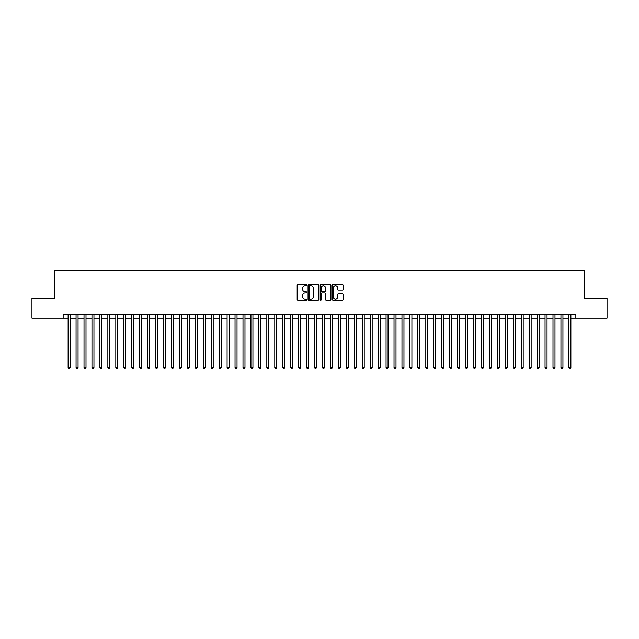 <?xml version="1.0" encoding="UTF-8"?>
<svg xmlns="http://www.w3.org/2000/svg" width="639" height="639" viewBox="0 0 639 639"><rect width="100%" height="100%" fill="white"/><g stroke="black" fill="none" stroke-linecap="round" stroke-linejoin="round"><path stroke-width="0.96" d="M306.784 285.138A0.543 0.543 0 0 0 306.233 284.595L297.95 284.595A0.783 0.783 0 0 0 297.167 285.369L297.167 299.419A0.783 0.783 0 0 0 297.95 300.194L306.233 300.194A0.543 0.543 0 0 0 306.784 299.651A0.543 0.543 0 0 0 306.233 299.108L305.162 299.108A2.5 2.5 0 0 1 302.67 296.608L302.67 295.434A2.5 2.5 0 0 1 305.162 292.942L306.233 292.942A0.543 0.543 0 0 0 306.784 292.39A0.543 0.543 0 0 0 306.233 291.847L305.162 291.847A2.5 2.5 0 0 1 302.67 289.355L302.67 288.181A2.5 2.5 0 0 1 305.162 285.681L306.233 285.681A0.543 0.543 0 0 0 306.784 285.138M342.304 290.09A0.783 0.783 0 0 0 343.079 289.315L343.079 285.369A0.783 0.783 0 0 0 342.304 284.595L333.095 284.595A0.783 0.783 0 0 0 332.312 285.369L332.312 299.419A0.783 0.783 0 0 0 333.095 300.194L342.304 300.194A0.783 0.783 0 0 0 343.079 299.419L343.079 294.659A0.783 0.783 0 0 0 342.304 293.876L338.358 293.876A0.783 0.783 0 0 0 337.584 294.659L337.584 297.015A2.085 2.085 0 0 1 335.491 299.108A2.085 2.085 0 0 1 333.406 297.015L333.406 287.774A2.085 2.085 0 0 1 335.491 285.681A2.085 2.085 0 0 1 337.584 287.774L337.584 289.315A0.783 0.783 0 0 0 338.358 290.09L342.304 290.09M63.149 318.23L31.95 318.23L31.95 298.357L54.802 298.357L54.802 270.537L584.198 270.537L584.198 298.357L607.05 298.357L607.05 318.23L575.851 318.23L575.851 314.252L63.149 314.252L63.149 318.23L68.117 318.23M318.821 285.369A0.783 0.783 0 0 0 318.038 284.595L308.829 284.595A0.783 0.783 0 0 0 308.054 285.369L308.054 299.419A0.783 0.783 0 0 0 308.829 300.194L318.038 300.194A0.783 0.783 0 0 0 318.821 299.419L318.821 285.369M320.962 284.595L330.171 284.595A0.783 0.783 0 0 1 330.946 285.369L330.946 299.419A0.783 0.783 0 0 1 330.171 300.194L326.233 300.194A0.783 0.783 0 0 1 325.451 299.419L325.451 293.724A0.783 0.783 0 0 0 324.668 292.942L322.056 292.942A0.783 0.783 0 0 0 321.273 293.724L321.273 299.651A0.543 0.543 0 0 1 320.73 300.194A0.543 0.543 0 0 1 320.179 299.651L320.179 285.369A0.783 0.783 0 0 1 320.962 284.595M70.106 318.23L76.065 318.23M78.054 318.23L84.013 318.23M86.001 318.23L91.96 318.23M93.949 318.23L99.916 318.23M101.897 318.23L107.863 318.23M109.852 318.23L115.811 318.23M117.8 318.23L123.758 318.23M125.747 318.23L131.706 318.23M133.695 318.23L139.653 318.23M141.642 318.23L147.609 318.23M149.59 318.23L155.557 318.23M157.545 318.23L163.504 318.23M165.493 318.23L171.452 318.23M173.441 318.23L179.399 318.23M181.388 318.23L187.347 318.23M189.336 318.23L195.302 318.23M197.283 318.23L203.25 318.23M205.239 318.23L211.197 318.23M213.186 318.23L219.145 318.23M221.134 318.23L227.093 318.23M229.082 318.23L235.04 318.23M237.029 318.23L242.996 318.23M244.977 318.23L250.943 318.23M252.932 318.23L258.891 318.23M260.88 318.23L266.838 318.23M268.827 318.23L274.786 318.23M276.775 318.23L282.734 318.23M284.722 318.23L290.689 318.23M292.67 318.23L298.637 318.23M300.618 318.23L306.584 318.23M308.573 318.23L314.532 318.23M316.521 318.23L322.479 318.23M324.468 318.23L330.427 318.23M332.416 318.23L338.382 318.23M340.363 318.23L346.33 318.23M348.311 318.23L354.278 318.23M356.266 318.23L362.225 318.23M364.214 318.23L370.173 318.23M372.162 318.23L378.12 318.23M380.109 318.23L386.068 318.23M388.057 318.23L394.023 318.23M396.004 318.23L401.971 318.23M403.96 318.23L409.918 318.23M411.907 318.23L417.866 318.23M419.855 318.23L425.814 318.23M427.803 318.23L433.761 318.23M435.75 318.23L441.717 318.23M443.698 318.23L449.664 318.23M451.653 318.23L457.612 318.23M459.601 318.23L465.559 318.23M467.548 318.23L473.507 318.23M475.496 318.23L481.455 318.23M483.443 318.23L489.41 318.23M491.391 318.23L497.358 318.23M499.347 318.23L505.305 318.23M507.294 318.23L513.253 318.23M515.242 318.23L521.2 318.23M523.189 318.23L529.148 318.23M531.137 318.23L537.103 318.23M539.084 318.23L545.051 318.23M547.04 318.23L552.999 318.23M554.987 318.23L560.946 318.23M562.935 318.23L568.894 318.23M570.883 318.23L575.851 318.23M309.691 285.681A0.543 0.543 0 0 0 309.14 286.232L309.14 298.557A0.543 0.543 0 0 0 309.691 299.108L310.818 299.108A2.5 2.5 0 0 0 313.318 296.608L313.318 288.181A2.5 2.5 0 0 0 310.818 285.681L309.691 285.681M325.451 287.814A2.085 2.085 0 0 0 323.366 285.721A2.085 2.085 0 0 0 321.273 287.814L321.273 291.064A0.783 0.783 0 0 0 322.056 291.847L324.668 291.847A0.783 0.783 0 0 0 325.451 291.064L325.451 287.814M70.106 314.252L70.106 367.433L68.117 367.433L68.117 314.252M70.106 367.433L69.507 368.463L68.716 368.463L68.117 367.433M78.054 314.252L78.054 367.433L76.065 367.433L76.065 314.252M78.054 367.433L77.455 368.463L76.664 368.463L76.065 367.433M86.001 314.252L86.001 367.433L84.013 367.433L84.013 314.252M86.001 367.433L85.402 368.463L84.612 368.463L84.013 367.433M93.949 314.252L93.949 367.433L91.96 367.433L91.96 314.252M93.949 367.433L93.358 368.463L92.559 368.463L91.96 367.433M101.897 314.252L101.897 367.433L99.916 367.433L99.916 314.252M101.897 367.433L101.305 368.463L100.507 368.463L99.916 367.433M109.852 314.252L109.852 367.433L107.863 367.433L107.863 314.252M109.852 367.433L109.253 368.463L108.454 368.463L107.863 367.433M117.8 314.252L117.8 367.433L115.811 367.433L115.811 314.252M117.8 367.433L117.201 368.463L116.41 368.463L115.811 367.433M125.747 314.252L125.747 367.433L123.758 367.433L123.758 314.252M125.747 367.433L125.148 368.463L124.357 368.463L123.758 367.433M133.695 314.252L133.695 367.433L131.706 367.433L131.706 314.252M133.695 367.433L133.096 368.463L132.305 368.463L131.706 367.433M141.642 314.252L141.642 367.433L139.653 367.433L139.653 314.252M141.642 367.433L141.051 368.463L140.253 368.463L139.653 367.433M149.59 314.252L149.59 367.433L147.609 367.433L147.609 314.252M149.59 367.433L148.999 368.463L148.2 368.463L147.609 367.433M157.545 314.252L157.545 367.433L155.557 367.433L155.557 314.252M157.545 367.433L156.946 368.463L156.148 368.463L155.557 367.433M165.493 314.252L165.493 367.433L163.504 367.433L163.504 314.252M165.493 367.433L164.894 368.463L164.103 368.463L163.504 367.433M173.441 314.252L173.441 367.433L171.452 367.433L171.452 314.252M173.441 367.433L172.842 368.463L172.051 368.463L171.452 367.433M181.388 314.252L181.388 367.433L179.399 367.433L179.399 314.252M181.388 367.433L180.789 368.463L179.998 368.463L179.399 367.433M189.336 314.252L189.336 367.433L187.347 367.433L187.347 314.252M189.336 367.433L188.745 368.463L187.946 368.463L187.347 367.433M197.283 314.252L197.283 367.433L195.302 367.433L195.302 314.252M197.283 367.433L196.692 368.463L195.893 368.463L195.302 367.433M205.239 314.252L205.239 367.433L203.25 367.433L203.25 314.252M205.239 367.433L204.64 368.463L203.841 368.463L203.25 367.433M213.186 314.252L213.186 367.433L211.197 367.433L211.197 314.252M213.186 367.433L212.587 368.463L211.797 368.463L211.197 367.433M221.134 314.252L221.134 367.433L219.145 367.433L219.145 314.252M221.134 367.433L220.535 368.463L219.744 368.463L219.145 367.433M229.082 314.252L229.082 367.433L227.093 367.433L227.093 314.252M229.082 367.433L228.482 368.463L227.692 368.463L227.093 367.433M237.029 314.252L237.029 367.433L235.04 367.433L235.04 314.252M237.029 367.433L236.438 368.463L235.639 368.463L235.04 367.433M244.977 314.252L244.977 367.433L242.996 367.433L242.996 314.252M244.977 367.433L244.386 368.463L243.587 368.463L242.996 367.433M252.932 314.252L252.932 367.433L250.943 367.433L250.943 314.252M252.932 367.433L252.333 368.463L251.534 368.463L250.943 367.433M260.88 314.252L260.88 367.433L258.891 367.433L258.891 314.252M260.88 367.433L260.281 368.463L259.49 368.463L258.891 367.433M268.827 314.252L268.827 367.433L266.838 367.433L266.838 314.252M268.827 367.433L268.228 368.463L267.437 368.463L266.838 367.433M276.775 314.252L276.775 367.433L274.786 367.433L274.786 314.252M276.775 367.433L276.176 368.463L275.385 368.463L274.786 367.433M284.722 314.252L284.722 367.433L282.734 367.433L282.734 314.252M284.722 367.433L284.131 368.463L283.333 368.463L282.734 367.433M292.67 314.252L292.67 367.433L290.689 367.433L290.689 314.252M292.67 367.433L292.079 368.463L291.28 368.463L290.689 367.433M300.618 314.252L300.618 367.433L298.637 367.433L298.637 314.252M300.618 367.433L300.026 368.463L299.228 368.463L298.637 367.433M308.573 314.252L308.573 367.433L306.584 367.433L306.584 314.252M308.573 367.433L307.974 368.463L307.175 368.463L306.584 367.433M316.521 314.252L316.521 367.433L314.532 367.433L314.532 314.252M316.521 367.433L315.922 368.463L315.131 368.463L314.532 367.433M324.468 314.252L324.468 367.433L322.479 367.433L322.479 314.252M324.468 367.433L323.869 368.463L323.078 368.463L322.479 367.433M332.416 314.252L332.416 367.433L330.427 367.433L330.427 314.252M332.416 367.433L331.825 368.463L331.026 368.463L330.427 367.433M340.363 314.252L340.363 367.433L338.382 367.433L338.382 314.252M340.363 367.433L339.772 368.463L338.974 368.463L338.382 367.433M348.311 314.252L348.311 367.433L346.33 367.433L346.33 314.252M348.311 367.433L347.72 368.463L346.921 368.463L346.33 367.433M356.266 314.252L356.266 367.433L354.278 367.433L354.278 314.252M356.266 367.433L355.667 368.463L354.869 368.463L354.278 367.433M364.214 314.252L364.214 367.433L362.225 367.433L362.225 314.252M364.214 367.433L363.615 368.463L362.824 368.463L362.225 367.433M372.162 314.252L372.162 367.433L370.173 367.433L370.173 314.252M372.162 367.433L371.563 368.463L370.772 368.463L370.173 367.433M380.109 314.252L380.109 367.433L378.12 367.433L378.12 314.252M380.109 367.433L379.51 368.463L378.719 368.463L378.12 367.433M388.057 314.252L388.057 367.433L386.068 367.433L386.068 314.252M388.057 367.433L387.466 368.463L386.667 368.463L386.068 367.433M396.004 314.252L396.004 367.433L394.023 367.433L394.023 314.252M396.004 367.433L395.413 368.463L394.614 368.463L394.023 367.433M403.96 314.252L403.96 367.433L401.971 367.433L401.971 314.252M403.96 367.433L403.361 368.463L402.562 368.463L401.971 367.433M411.907 314.252L411.907 367.433L409.918 367.433L409.918 314.252M411.907 367.433L411.308 368.463L410.518 368.463L409.918 367.433M419.855 314.252L419.855 367.433L417.866 367.433L417.866 314.252M419.855 367.433L419.256 368.463L418.465 368.463L417.866 367.433M427.803 314.252L427.803 367.433L425.814 367.433L425.814 314.252M427.803 367.433L427.203 368.463L426.413 368.463L425.814 367.433M435.75 314.252L435.75 367.433L433.761 367.433L433.761 314.252M435.75 367.433L435.159 368.463L434.36 368.463L433.761 367.433M443.698 314.252L443.698 367.433L441.717 367.433L441.717 314.252M443.698 367.433L443.107 368.463L442.308 368.463L441.717 367.433M451.653 314.252L451.653 367.433L449.664 367.433L449.664 314.252M451.653 367.433L451.054 368.463L450.255 368.463L449.664 367.433M459.601 314.252L459.601 367.433L457.612 367.433L457.612 314.252M459.601 367.433L459.002 368.463L458.211 368.463L457.612 367.433M467.548 314.252L467.548 367.433L465.559 367.433L465.559 314.252M467.548 367.433L466.949 368.463L466.158 368.463L465.559 367.433M475.496 314.252L475.496 367.433L473.507 367.433L473.507 314.252M475.496 367.433L474.897 368.463L474.106 368.463L473.507 367.433M483.443 314.252L483.443 367.433L481.455 367.433L481.455 314.252M483.443 367.433L482.852 368.463L482.054 368.463L481.455 367.433M491.391 314.252L491.391 367.433L489.41 367.433L489.41 314.252M491.391 367.433L490.8 368.463L490.001 368.463L489.41 367.433M499.347 314.252L499.347 367.433L497.358 367.433L497.358 314.252M499.347 367.433L498.747 368.463L497.949 368.463L497.358 367.433M507.294 314.252L507.294 367.433L505.305 367.433L505.305 314.252M507.294 367.433L506.695 368.463L505.904 368.463L505.305 367.433M515.242 314.252L515.242 367.433L513.253 367.433L513.253 314.252M515.242 367.433L514.643 368.463L513.852 368.463L513.253 367.433M523.189 314.252L523.189 367.433L521.2 367.433L521.2 314.252M523.189 367.433L522.59 368.463L521.799 368.463L521.2 367.433M531.137 314.252L531.137 367.433L529.148 367.433L529.148 314.252M531.137 367.433L530.546 368.463L529.747 368.463L529.148 367.433M539.084 314.252L539.084 367.433L537.103 367.433L537.103 314.252M539.084 367.433L538.493 368.463L537.695 368.463L537.103 367.433M547.04 314.252L547.04 367.433L545.051 367.433L545.051 314.252M547.04 367.433L546.441 368.463L545.642 368.463L545.051 367.433M554.987 314.252L554.987 367.433L552.999 367.433L552.999 314.252M554.987 367.433L554.388 368.463L553.598 368.463L552.999 367.433M562.935 314.252L562.935 367.433L560.946 367.433L560.946 314.252M562.935 367.433L562.336 368.463L561.545 368.463L560.946 367.433M570.883 314.252L570.883 367.433L568.894 367.433L568.894 314.252M570.883 367.433L570.284 368.463L569.493 368.463L568.894 367.433"/></g></svg>

